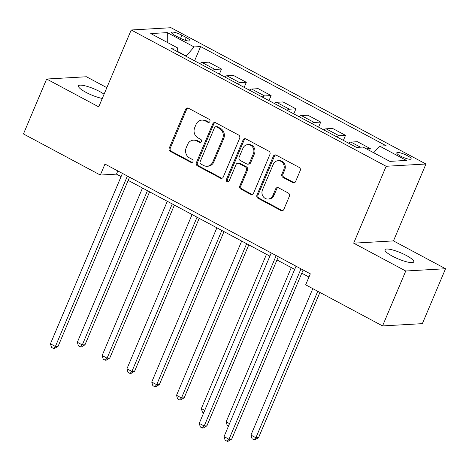 <?xml version="1.0" encoding="UTF-8"?>
<svg xmlns="http://www.w3.org/2000/svg" width="469" height="469" viewBox="0 0 469 469"><rect width="100%" height="100%" fill="white"/><g stroke="black" fill="none" stroke-linecap="round" stroke-linejoin="round"><path stroke-width="0.7" d="M209.889 121.518A1.677 1.507 -93.3 0 0 209.162 119.278L188.468 108.216A2.398 2.152 -93.3 0 0 185.613 109.336L169.215 148.145A2.398 2.152 -93.3 0 0 170.253 151.34L190.947 162.403A1.677 1.507 -93.3 0 0 192.947 161.623A1.677 1.507 -93.3 0 0 192.22 159.384L189.54 157.953A7.662 6.877 -93.3 0 1 186.228 147.723L187.594 144.487A7.662 6.877 -93.3 0 1 193.386 140.167A7.662 6.877 -93.3 0 1 196.74 140.923L199.419 142.353A1.677 1.507 -93.3 0 0 201.418 141.574A1.677 1.507 -93.3 0 0 200.691 139.334L198.012 137.904A7.662 6.877 -93.3 0 1 194.694 127.668L196.065 124.437A7.662 6.877 -93.3 0 1 201.858 120.117A7.662 6.877 -93.3 0 1 205.211 120.867L207.884 122.298A1.677 1.507 -93.3 0 0 209.889 121.518M406.248 255.423A15.618 3.312 22.9 0 0 384.979 249.737A15.618 3.312 22.9 0 0 392.483 256.209A15.618 3.312 22.9 0 0 413.752 261.895A15.618 3.312 22.9 0 0 406.248 255.423M104.077 94.205A15.618 3.312 22.9 0 0 99.721 91.555A15.618 3.312 22.9 0 0 78.446 85.874A15.618 3.312 22.9 0 0 85.95 92.34A15.618 3.312 22.9 0 0 102.289 98.437M407.385 155.679A7.809 1.653 22.9 0 0 396.751 152.835A7.809 1.653 22.9 0 0 400.503 156.071A7.809 1.653 22.9 0 0 411.137 158.915A7.809 1.653 22.9 0 0 407.385 155.679M292.762 182.605A2.398 2.152 -93.3 0 0 295.617 181.491L300.219 170.599A2.398 2.152 -93.3 0 0 299.181 167.404L276.2 155.122A2.398 2.152 -93.3 0 0 273.345 156.236L256.948 195.045A2.398 2.152 -93.3 0 0 257.985 198.246L280.966 210.528A2.398 2.152 -93.3 0 0 283.821 209.414L289.379 196.259A2.398 2.152 -93.3 0 0 288.341 193.064L278.51 187.805A2.398 2.152 -93.3 0 0 275.649 188.919L272.894 195.444A6.408 5.751 -93.3 0 1 268.051 199.055A6.408 5.751 -93.3 0 1 262.476 189.875L273.269 164.32A6.408 5.751 -93.3 0 1 278.117 160.709A6.408 5.751 -93.3 0 1 283.686 169.895L281.892 174.151A2.398 2.152 -93.3 0 0 282.924 177.346L292.762 182.605L293.834 182.547A2.398 2.152 -93.3 0 0 294.339 182.734M353.673 243.165L405.755 271.006L382.557 325.92L422.352 323.651L445.55 268.737L393.468 240.896L425.946 164.009L386.151 166.278L353.673 243.165L393.468 240.896M106.844 87.662L86.443 76.758L46.648 79.027L98.73 106.868L131.203 29.987L386.151 166.278M46.648 79.027L23.45 133.946L100.331 175.048L116.464 174.128L121.078 176.596M382.557 325.92L305.677 284.824L310.314 273.837L104.968 164.062L100.331 175.048M239.653 138.226A2.398 2.152 -93.3 0 0 238.615 135.025L215.634 122.743A2.398 2.152 -93.3 0 0 212.779 123.857L196.382 162.667A2.398 2.152 -93.3 0 0 197.42 165.868L220.401 178.15A2.398 2.152 -93.3 0 0 223.262 177.036L239.653 138.226M245.92 138.93L268.901 151.217A2.398 2.152 -93.3 0 1 269.939 154.412L253.541 193.222A2.398 2.152 -93.3 0 1 250.681 194.342L240.849 189.083A2.398 2.152 -93.3 0 1 239.811 185.882L246.46 170.147A2.398 2.152 -93.3 0 0 245.422 166.946L238.903 163.458A2.398 2.152 -93.3 0 0 236.042 164.572L229.118 180.964A1.677 1.507 -93.3 0 1 227.852 181.908A1.677 1.507 -93.3 0 1 226.392 179.504L243.059 140.043A2.398 2.152 -93.3 0 1 245.92 138.93M175.224 35.574L179.592 37.907A7.563 1.606 22.9 0 0 189.892 40.662A7.563 1.606 22.9 0 0 186.257 37.532L181.896 35.193A7.563 1.606 22.9 0 0 171.595 32.443A7.563 1.606 22.9 0 0 175.224 35.574M425.946 164.009L171.003 27.718L131.203 29.987M177.821 51.883L177.54 47.885L171.033 48.254L356.54 147.424L363.047 147.055L389.833 161.371L406.394 160.427L379.609 146.111L386.116 145.742L200.615 46.572L194.107 46.941L185.976 56.245M177.54 47.885L150.76 33.569L167.322 32.625L194.107 46.941M405.755 271.006L445.55 268.737M128.178 180.389L269.88 256.138M276.98 259.937L294.679 269.399M301.778 273.192L308.965 277.032M186.093 55.975L177.792 51.537M117.813 170.927L116.464 174.128M194.582 60.847L200.615 46.572M219.386 74.102L221.515 69.054L208.623 62.16L202.116 62.529A9.761 3.781 118.1 0 0 199.747 63.608M244.185 87.363L246.319 82.31L233.421 75.415L226.914 75.79A9.761 3.781 118.1 0 0 224.545 76.863M268.983 100.618L271.117 95.57L258.22 88.676L251.712 89.046A9.761 3.781 118.1 0 0 249.35 90.118M293.782 113.879L295.916 108.826L283.018 101.931L276.511 102.306A9.761 3.781 118.1 0 0 274.148 103.379M318.586 127.134L320.714 122.087L307.822 115.192L301.315 115.562A9.761 3.781 118.1 0 0 298.946 116.634M343.384 140.389L345.518 135.342L332.621 128.447L326.113 128.823A9.761 3.781 118.1 0 0 323.751 129.895M369.513 150.508L370.317 148.603L357.419 141.708L350.912 142.078A9.761 3.781 118.1 0 0 348.549 143.151M221.515 69.054L215.007 69.424A9.761 3.781 118.1 0 0 212.645 70.497M246.319 82.31L239.811 82.685A9.761 3.781 118.1 0 0 237.443 83.758M271.117 95.57L264.61 95.94A9.761 3.781 118.1 0 0 262.241 97.013M295.916 108.826L289.408 109.201A9.761 3.781 118.1 0 0 287.046 110.274M320.714 122.087L314.207 122.456A9.761 3.781 118.1 0 0 311.844 123.529M345.518 135.342L339.011 135.717A9.761 3.781 118.1 0 0 336.642 136.79M370.317 148.603L366.365 148.825M373.711 152.759L379.609 146.111M167.263 42.392L167.322 32.625M209.151 122.321A1.677 1.507 -93.3 0 1 208.963 122.239L206.284 120.809A7.662 6.877 -93.3 0 0 202.936 120.052L201.858 120.117M193.386 140.167L194.465 140.108A7.662 6.877 -93.3 0 1 197.812 140.858L200.492 142.289A1.677 1.507 -93.3 0 0 200.679 142.377M187.963 108.028A2.398 2.152 -93.3 0 0 186.685 109.271L170.294 148.087A2.398 2.152 -93.3 0 0 171.332 151.282L192.02 162.344A1.677 1.507 -93.3 0 0 192.208 162.426M215.13 122.55A2.398 2.152 -93.3 0 0 213.852 123.798L197.461 162.608A2.398 2.152 -93.3 0 0 198.498 165.803L221.474 178.091A2.398 2.152 -93.3 0 0 221.984 178.279M216.502 126.906A1.677 1.507 -93.3 0 0 214.503 127.685L200.111 161.752A1.677 1.507 -93.3 0 0 200.838 163.992L203.663 165.504A7.662 6.877 -93.3 0 0 207.011 166.255A7.662 6.877 -93.3 0 0 212.809 161.934L222.646 138.648A7.662 6.877 -93.3 0 0 219.328 128.418L216.502 126.906L217.581 126.847A1.677 1.507 -93.3 0 0 216.848 126.683L215.769 126.741M207.011 166.255L208.089 166.19A7.662 6.877 -93.3 0 0 213.882 161.875L212.809 161.934M217.581 126.847L220.401 128.354A7.662 6.877 -93.3 0 1 223.719 138.584L213.882 161.875M237.853 163.224L238.926 163.165A2.398 2.152 -93.3 0 1 239.976 163.4L246.501 166.888A2.398 2.152 -93.3 0 1 247.538 170.083L240.89 185.824A2.398 2.152 -93.3 0 0 241.922 189.019L251.759 194.277A2.398 2.152 -93.3 0 0 252.263 194.465M245.416 138.742A2.398 2.152 -93.3 0 0 244.138 139.985L227.471 179.445A1.677 1.507 -93.3 0 0 228.385 181.767M253.36 153.809A6.408 5.751 -93.3 0 0 247.784 144.628A6.408 5.751 -93.3 0 0 242.942 148.239L239.137 157.244A2.398 2.152 -93.3 0 0 240.175 160.439L246.7 163.927A2.398 2.152 -93.3 0 0 249.555 162.813L253.36 153.809L254.438 153.75A6.408 5.751 -93.3 0 0 248.863 144.569L247.784 144.628M247.749 164.162L248.822 164.103A2.398 2.152 -93.3 0 0 250.634 162.755L249.555 162.813M254.438 153.75L250.634 162.755M278.117 160.709L279.19 160.65A6.408 5.751 -93.3 0 1 284.765 169.831L282.965 174.087A2.398 2.152 -93.3 0 0 284.003 177.288L293.834 182.547M268.051 199.055L269.124 198.997A6.408 5.751 -93.3 0 0 273.972 195.38L272.894 195.444M278.006 187.618A2.398 2.152 -93.3 0 0 276.728 188.86L273.972 195.38M275.696 154.928A2.398 2.152 -93.3 0 0 274.418 156.171L258.026 194.987A2.398 2.152 -93.3 0 0 259.064 198.182L282.039 210.47A2.398 2.152 -93.3 0 0 282.549 210.657M142.488 188.04L77.332 342.276L82.292 344.932L84.983 344.779L149.588 191.833M84.983 344.779L81.483 346.884L80.404 346.943L82.292 344.932L147.448 190.69M80.404 346.943L78.423 345.882L77.332 342.276M127.392 176.045L55.401 346.462L50.441 343.812L122.427 173.395M129.532 177.194L58.092 346.31L55.401 346.462L53.513 348.479L51.531 347.418L50.441 343.812M58.092 346.31L54.592 348.414L53.513 348.479M167.286 201.295L102.131 355.537L107.09 358.187L109.781 358.035L174.386 205.094M109.781 358.035L106.281 360.139L105.203 360.204L107.09 358.187L172.246 203.945M105.203 360.204L103.221 359.143L102.131 355.537M192.085 214.556L126.935 368.792L131.895 371.448L134.58 371.296L199.19 218.349M134.58 371.296L131.08 373.4L130.007 373.459L131.895 371.448L197.044 217.206M130.007 373.459L128.019 372.398L126.935 368.792M216.889 227.811L151.733 382.053L156.693 384.703L159.384 384.551L223.989 231.61M159.384 384.551L155.884 386.655L154.805 386.72L156.693 384.703L221.849 230.461M154.805 386.72L152.824 385.659L151.733 382.053M241.687 241.072L176.532 395.308L181.491 397.964L184.182 397.806L248.787 244.865M184.182 397.806L180.682 399.916L179.604 399.975L181.491 397.964L246.647 243.722M179.604 399.975L177.622 398.914L176.532 395.308M266.486 254.327L201.336 408.569L204.724 410.381M203.681 412.849L202.42 412.175L201.336 408.569M291.29 267.588L226.134 421.824L229.529 423.642M228.485 426.104L227.225 425.43L226.134 421.824M276.188 255.593L204.203 426.01L199.243 423.36L271.229 252.943M278.328 256.742L206.893 425.858L204.203 426.01L202.315 428.027L200.333 426.966L199.243 423.36M206.893 425.858L203.394 427.963L202.315 428.027M312.8 288.628L250.933 435.085L255.892 437.735L258.583 437.583L319.899 292.427M258.583 437.583L255.083 439.688L254.005 439.752L255.892 437.735L317.759 291.278M254.005 439.752L252.023 438.691L250.933 435.085M300.992 268.854L229.007 439.265L224.041 436.616L296.033 266.204M303.132 269.997L231.692 439.113L229.007 439.265L227.119 441.282L225.132 440.221L224.041 436.616M231.692 439.113L228.192 441.223L227.119 441.282M215.007 69.424L202.116 62.529M239.811 82.685L226.914 75.79M264.61 95.94L251.712 89.046M289.408 109.201L276.511 102.306M314.207 122.456L301.315 115.562M339.011 135.717L326.113 128.823M360.491 147.202L350.912 142.078M180.542 38.394L181.896 35.193M185.114 40.24L186.257 37.532M206.284 120.809L205.211 120.867M200.492 142.289L199.419 142.353M197.812 140.858L196.74 140.923M192.02 162.344L190.947 162.403M171.332 151.282L170.253 151.34M170.294 148.087L169.215 148.145M186.685 109.271L185.613 109.336M208.963 122.239L207.884 122.298M221.474 178.091L220.401 178.15M198.498 165.803L197.42 165.868M197.461 162.608L196.382 162.667M213.852 123.798L212.779 123.857M223.719 138.584L222.646 138.648M220.401 128.354L219.328 128.418M251.759 194.277L250.681 194.342M241.922 189.019L240.849 189.083M240.89 185.824L239.811 185.882M247.538 170.083L246.46 170.147M246.501 166.888L245.422 166.946M239.976 163.4L238.903 163.458M227.471 179.445L226.392 179.504M244.138 139.985L243.059 140.043M284.003 177.288L282.924 177.346M282.965 174.087L281.892 174.151M284.765 169.831L283.686 169.895M276.728 188.86L275.649 188.919M282.039 210.47L280.966 210.528M259.064 198.182L257.985 198.246M258.026 194.987L256.948 195.045M274.418 156.171L273.345 156.236"/></g></svg>
